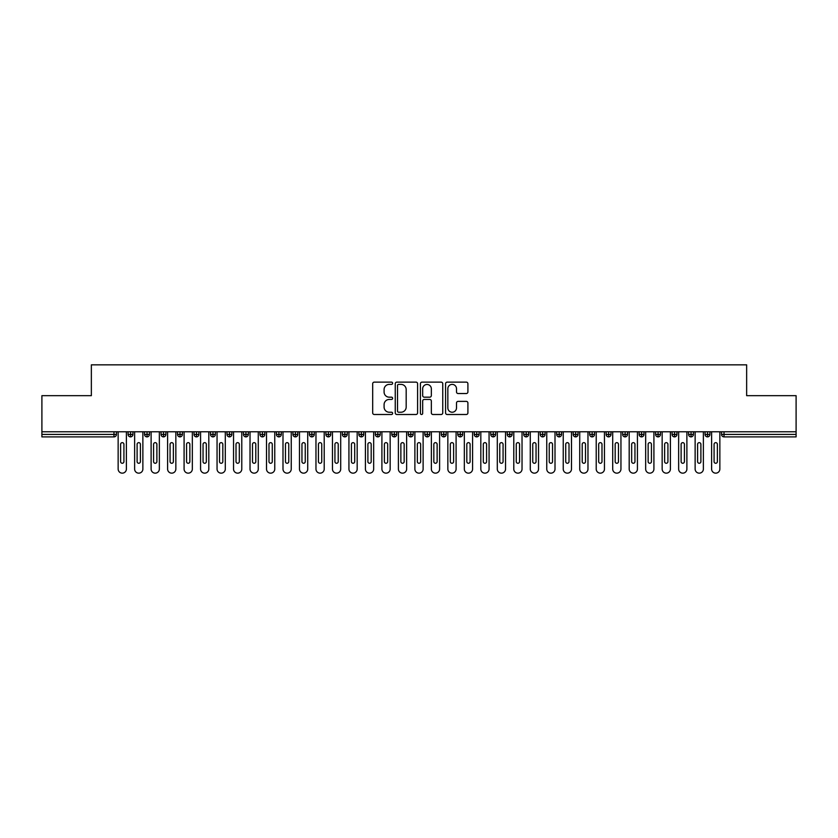 <?xml version="1.0" encoding="UTF-8"?>
<svg xmlns="http://www.w3.org/2000/svg" width="838" height="838" viewBox="0 0 838 838"><rect width="100%" height="100%" fill="white"/><g stroke="black" fill="none" stroke-linecap="round" stroke-linejoin="round"><path stroke-width="1.26" d="M392.624 383.259A1.131 1.131 0 0 0 391.493 382.128L374.303 382.128A1.613 1.613 0 0 0 372.68 383.752L372.68 412.872A1.613 1.613 0 0 0 374.303 414.496L391.493 414.496A1.131 1.131 0 0 0 392.624 413.364A1.131 1.131 0 0 0 391.493 412.223L389.272 412.223A5.175 5.175 0 0 1 384.087 407.048L384.087 404.618A5.175 5.175 0 0 1 389.272 399.443L391.493 399.443A1.131 1.131 0 0 0 392.624 398.312A1.131 1.131 0 0 0 391.493 397.181L389.272 397.181A5.175 5.175 0 0 1 384.087 391.995L384.087 389.576A5.175 5.175 0 0 1 389.272 384.391L391.493 384.391A1.131 1.131 0 0 0 392.624 383.259M466.295 393.535A1.613 1.613 0 0 0 467.908 391.922L467.908 383.752A1.613 1.613 0 0 0 466.295 382.128L447.199 382.128A1.613 1.613 0 0 0 445.575 383.752L445.575 412.872A1.613 1.613 0 0 0 447.199 414.496L466.295 414.496A1.613 1.613 0 0 0 467.908 412.872L467.908 403.005A1.613 1.613 0 0 0 466.295 401.381L458.114 401.381A1.613 1.613 0 0 0 456.501 403.005L456.501 407.897A4.326 4.326 0 0 1 452.174 412.223A4.326 4.326 0 0 1 447.848 407.897L447.848 388.727A4.326 4.326 0 0 1 452.174 384.391A4.326 4.326 0 0 1 456.501 388.727L456.501 391.922A1.613 1.613 0 0 0 458.114 393.535L466.295 393.535M41.9 431.78L796.1 431.78L796.1 395.672L746.648 395.672L746.648 364.844L91.352 364.844L91.352 395.672L41.9 395.672L41.9 434.409L113.978 434.409L113.978 431.78M417.586 383.752A1.613 1.613 0 0 0 415.962 382.128L396.877 382.128A1.613 1.613 0 0 0 395.253 383.752L395.253 412.872A1.613 1.613 0 0 0 396.877 414.496L415.962 414.496A1.613 1.613 0 0 0 417.586 412.872L417.586 383.752M422.038 382.128L441.123 382.128A1.613 1.613 0 0 1 442.747 383.752L442.747 412.872A1.613 1.613 0 0 1 441.123 414.496L432.953 414.496A1.613 1.613 0 0 1 431.34 412.872L431.34 401.067A1.613 1.613 0 0 0 429.716 399.443L424.3 399.443A1.613 1.613 0 0 0 422.677 401.067L422.677 413.364A1.131 1.131 0 0 1 421.545 414.496A1.131 1.131 0 0 1 420.414 413.364L420.414 383.752A1.613 1.613 0 0 1 422.038 382.128M116.451 434.409L113.978 434.409L113.978 436.891A2.472 2.472 0 0 0 116.451 434.409L116.451 431.78L116.451 434.409A2.472 2.472 0 0 1 113.978 436.891L41.9 436.891L41.9 434.409M796.1 431.78L796.1 436.891L724.022 436.891A2.472 2.472 0 0 1 721.549 434.409L721.549 431.78L721.549 434.409A2.472 2.472 0 0 0 724.022 436.891L724.022 434.409L796.1 434.409M130.55 431.78L130.55 436.891A2.472 2.472 0 0 1 128.078 434.409L128.078 431.78L128.078 434.409A2.472 2.472 0 0 0 130.55 436.891A2.472 2.472 0 0 0 132.938 434.419L132.938 431.78M147.038 431.78L147.038 436.891A2.472 2.472 0 0 1 144.565 434.409L144.565 431.78L144.565 434.409A2.472 2.472 0 0 0 147.038 436.891A2.472 2.472 0 0 0 149.426 434.419L149.426 431.78M163.515 431.78L163.515 436.891A2.472 2.472 0 0 1 161.043 434.409L161.043 431.78L161.043 434.409A2.472 2.472 0 0 0 163.515 436.891A2.472 2.472 0 0 0 165.914 434.419L165.914 431.78M180.002 431.78L180.002 436.891A2.472 2.472 0 0 1 177.53 434.409L177.53 431.78L177.53 434.409A2.472 2.472 0 0 0 180.002 436.891A2.472 2.472 0 0 0 182.391 434.419L182.391 431.78M196.49 431.78L196.49 436.891A2.472 2.472 0 0 1 194.018 434.409L194.018 431.78L194.018 434.409A2.472 2.472 0 0 0 196.49 436.891A2.472 2.472 0 0 0 198.878 434.419L198.878 431.78M212.978 431.78L212.978 436.891A2.472 2.472 0 0 1 210.506 434.409L210.506 431.78L210.506 434.409A2.472 2.472 0 0 0 212.978 436.891A2.472 2.472 0 0 0 215.366 434.419L215.366 431.78M229.465 431.78L229.465 436.891A2.472 2.472 0 0 1 226.993 434.409L226.993 431.78L226.993 434.409A2.472 2.472 0 0 0 229.465 436.891A2.472 2.472 0 0 0 231.854 434.419L231.854 431.78M245.943 431.78L245.943 436.891A2.472 2.472 0 0 1 243.47 434.409L243.47 431.78L243.47 434.409A2.472 2.472 0 0 0 245.943 436.891A2.472 2.472 0 0 0 248.341 434.419L248.341 431.78M262.43 431.78L262.43 436.891A2.472 2.472 0 0 1 259.958 434.409L259.958 431.78L259.958 434.409A2.472 2.472 0 0 0 262.43 436.891A2.472 2.472 0 0 0 264.818 434.419L264.818 431.78M278.918 431.78L278.918 436.891A2.472 2.472 0 0 1 276.446 434.409L276.446 431.78L276.446 434.409A2.472 2.472 0 0 0 278.918 436.891A2.472 2.472 0 0 0 281.306 434.419L281.306 431.78M295.405 431.78L295.405 436.891A2.472 2.472 0 0 1 292.933 434.409L292.933 431.78L292.933 434.409A2.472 2.472 0 0 0 295.405 436.891A2.472 2.472 0 0 0 297.794 434.419L297.794 431.78M311.883 431.78L311.883 436.891A2.472 2.472 0 0 1 309.411 434.409L309.411 431.78L309.411 434.409A2.472 2.472 0 0 0 311.883 436.891A2.472 2.472 0 0 0 314.281 434.419L314.281 431.78M328.37 431.78L328.37 436.891A2.472 2.472 0 0 1 325.898 434.409A2.472 2.472 0 0 0 328.37 436.891A2.472 2.472 0 0 1 325.898 434.409L325.898 431.78M330.759 431.78L330.759 434.419A2.472 2.472 0 0 1 328.37 436.891A2.472 2.472 0 0 0 330.759 434.419L325.898 434.409M344.858 436.891A2.472 2.472 0 0 1 342.386 434.409L342.386 431.78L342.386 434.409A2.472 2.472 0 0 0 344.858 436.891A2.472 2.472 0 0 0 347.246 434.419L347.246 431.78L347.246 434.409A2.472 2.472 0 0 1 344.858 436.891L344.858 434.409L347.246 434.409M361.346 431.78L361.346 436.891A2.472 2.472 0 0 1 358.874 434.409L358.874 431.78L358.874 434.409A2.472 2.472 0 0 0 361.346 436.891A2.472 2.472 0 0 0 363.734 434.419L363.734 431.78M377.833 431.78L377.833 436.891A2.472 2.472 0 0 1 375.351 434.409L375.351 431.78L375.351 434.409A2.472 2.472 0 0 0 377.833 436.891A2.472 2.472 0 0 0 380.222 434.419L380.222 431.78M394.31 431.78L394.31 434.409L391.838 434.409L391.838 431.78L391.838 434.409A2.472 2.472 0 0 0 394.31 436.891A2.472 2.472 0 0 0 396.699 434.419L396.699 431.78L396.699 434.409A2.472 2.472 0 0 1 394.31 436.891A2.472 2.472 0 0 1 391.838 434.409A2.472 2.472 0 0 0 394.31 436.891L394.31 434.409L396.699 434.409M410.798 431.78L410.798 436.891A2.472 2.472 0 0 1 408.326 434.409L408.326 431.78L408.326 434.409A2.472 2.472 0 0 0 410.798 436.891A2.472 2.472 0 0 0 413.186 434.419L413.186 431.78M427.286 431.78L427.286 436.891A2.472 2.472 0 0 1 424.814 434.409L424.814 431.78L424.814 434.409A2.472 2.472 0 0 0 427.286 436.891A2.472 2.472 0 0 0 429.674 434.419L429.674 431.78M443.773 431.78L443.773 436.891A2.472 2.472 0 0 1 441.301 434.409L441.301 431.78L441.301 434.409A2.472 2.472 0 0 0 443.773 436.891A2.472 2.472 0 0 0 446.162 434.419L446.162 431.78M460.251 431.78L460.251 436.891A2.472 2.472 0 0 1 457.778 434.409L457.778 431.78M462.649 431.78L462.649 434.409A2.472 2.472 0 0 1 460.251 436.891A2.472 2.472 0 0 0 462.649 434.419L457.778 434.409A2.472 2.472 0 0 0 460.251 436.891M476.738 431.78L476.738 436.891A2.472 2.472 0 0 1 474.266 434.409L474.266 431.78L474.266 434.409A2.472 2.472 0 0 0 476.738 436.891A2.472 2.472 0 0 0 479.127 434.419L479.127 431.78M493.226 431.78L493.226 436.891A2.472 2.472 0 0 1 490.754 434.409L490.754 431.78M495.614 431.78L495.614 434.409A2.472 2.472 0 0 1 493.226 436.891A2.472 2.472 0 0 0 495.614 434.419L490.754 434.409A2.472 2.472 0 0 0 493.226 436.891M509.714 431.78L509.714 436.891A2.472 2.472 0 0 1 507.241 434.409L507.241 431.78M512.102 431.78L512.102 434.409A2.472 2.472 0 0 1 509.714 436.891A2.472 2.472 0 0 0 512.102 434.419L507.241 434.409A2.472 2.472 0 0 0 509.714 436.891M526.191 431.78L526.191 436.891A2.472 2.472 0 0 1 523.719 434.409A2.472 2.472 0 0 0 526.191 436.891A2.472 2.472 0 0 1 523.719 434.409L523.719 431.78M528.589 431.78L528.589 434.419L528.589 431.78M542.678 431.78L542.678 436.891A2.472 2.472 0 0 1 540.206 434.409L540.206 431.78M545.067 431.78L545.067 434.409A2.472 2.472 0 0 1 542.678 436.891A2.472 2.472 0 0 0 545.067 434.419L540.206 434.409A2.472 2.472 0 0 0 542.678 436.891M559.166 431.78L559.166 436.891A2.472 2.472 0 0 1 556.694 434.409L556.694 431.78M561.554 431.78L561.554 434.409A2.472 2.472 0 0 1 559.166 436.891A2.472 2.472 0 0 0 561.554 434.419L556.694 434.409A2.472 2.472 0 0 0 559.166 436.891M575.654 431.78L575.654 436.891A2.472 2.472 0 0 1 573.182 434.409L573.182 431.78M578.042 431.78L578.042 434.409A2.472 2.472 0 0 1 575.654 436.891A2.472 2.472 0 0 0 578.042 434.419L573.182 434.409A2.472 2.472 0 0 0 575.654 436.891M592.141 431.78L592.141 436.891A2.472 2.472 0 0 1 589.659 434.409L589.659 431.78M594.53 431.78L594.53 434.409A2.472 2.472 0 0 1 592.141 436.891A2.472 2.472 0 0 0 594.53 434.419L589.659 434.409A2.472 2.472 0 0 0 592.141 436.891M608.618 431.78L608.618 436.891A2.472 2.472 0 0 1 606.146 434.409L606.146 431.78M611.007 431.78L611.007 434.419L611.007 431.78M625.106 431.78L625.106 436.891A2.472 2.472 0 0 1 622.634 434.409L622.634 431.78M627.494 431.78L627.494 434.409A2.472 2.472 0 0 1 625.106 436.891A2.472 2.472 0 0 0 627.494 434.419L622.634 434.409A2.472 2.472 0 0 0 625.106 436.891M641.594 431.78L641.594 436.891A2.472 2.472 0 0 1 639.122 434.409L639.122 431.78L639.122 434.409A2.472 2.472 0 0 0 641.594 436.891A2.472 2.472 0 0 0 643.982 434.419L643.982 431.78M658.081 431.78L658.081 436.891A2.472 2.472 0 0 1 655.609 434.409L655.609 431.78M660.47 431.78L660.47 434.419L660.47 431.78M674.559 431.78L674.559 436.891A2.472 2.472 0 0 1 672.086 434.409A2.472 2.472 0 0 0 674.559 436.891A2.472 2.472 0 0 1 672.086 434.409L672.086 431.78M676.957 431.78L676.957 434.419L676.957 431.78M691.046 431.78L691.046 436.891A2.472 2.472 0 0 1 688.574 434.409L688.574 431.78L688.574 434.409A2.472 2.472 0 0 0 691.046 436.891A2.472 2.472 0 0 0 693.435 434.419L693.435 431.78M707.534 431.78L707.534 436.891A2.472 2.472 0 0 1 705.062 434.409A2.472 2.472 0 0 0 707.534 436.891A2.472 2.472 0 0 1 705.062 434.409L705.062 431.78M709.922 431.78L709.922 434.419A2.472 2.472 0 0 1 707.534 436.891A2.472 2.472 0 0 0 709.922 434.419L705.062 434.409M344.858 431.78L344.858 434.409L342.386 434.409M526.191 436.891A2.472 2.472 0 0 0 528.589 434.419A2.472 2.472 0 0 1 526.191 436.891M608.618 436.891A2.472 2.472 0 0 0 611.007 434.419A2.472 2.472 0 0 1 608.618 436.891A2.472 2.472 0 0 1 606.146 434.409L611.007 434.409M658.081 436.891A2.472 2.472 0 0 0 660.47 434.419A2.472 2.472 0 0 1 658.081 436.891A2.472 2.472 0 0 1 655.609 434.409L660.47 434.409M674.559 436.891A2.472 2.472 0 0 0 676.957 434.419A2.472 2.472 0 0 1 674.559 436.891M398.647 384.391A1.131 1.131 0 0 0 397.516 385.532L397.516 411.091A1.131 1.131 0 0 0 398.647 412.223L400.993 412.223A5.175 5.175 0 0 0 406.179 407.048L406.179 389.576A5.175 5.175 0 0 0 400.993 384.391L398.647 384.391M431.34 388.801A4.326 4.326 0 0 0 427.013 384.474A4.326 4.326 0 0 0 422.677 388.801L422.677 395.557A1.613 1.613 0 0 0 424.3 397.181L429.716 397.181A1.613 1.613 0 0 0 431.34 395.557L431.34 388.801M118.148 431.78L118.148 469.029A4.117 4.117 0 0 0 122.264 473.156A4.117 4.117 0 0 0 126.391 469.029L126.391 431.78M123.919 444.308A1.645 1.645 0 0 0 122.264 442.653A1.645 1.645 0 0 0 120.62 444.308L120.62 461.612A1.645 1.645 0 0 0 122.264 463.267A1.645 1.645 0 0 0 123.919 461.612L123.919 444.308M134.625 431.78L134.625 469.029A4.117 4.117 0 0 0 138.752 473.156A4.117 4.117 0 0 0 142.869 469.029L142.869 431.78M140.396 444.308A1.645 1.645 0 0 0 138.752 442.653A1.645 1.645 0 0 0 137.107 444.308L137.107 461.612A1.645 1.645 0 0 0 138.752 463.267A1.645 1.645 0 0 0 140.396 461.612L140.396 444.308M151.112 431.78L151.112 469.029A4.117 4.117 0 0 0 155.239 473.156A4.117 4.117 0 0 0 159.356 469.029L159.356 431.78M156.884 444.308A1.645 1.645 0 0 0 155.239 442.653A1.645 1.645 0 0 0 153.584 444.308L153.584 461.612A1.645 1.645 0 0 0 155.239 463.267A1.645 1.645 0 0 0 156.884 461.612L156.884 444.308M167.6 431.78L167.6 469.029A4.117 4.117 0 0 0 171.717 473.156A4.117 4.117 0 0 0 175.844 469.029L175.844 431.78M173.372 444.308A1.645 1.645 0 0 0 171.717 442.653A1.645 1.645 0 0 0 170.072 444.308L170.072 461.612A1.645 1.645 0 0 0 171.717 463.267A1.645 1.645 0 0 0 173.372 461.612L173.372 444.308M184.088 431.78L184.088 469.029A4.117 4.117 0 0 0 188.204 473.156A4.117 4.117 0 0 0 192.331 469.029L192.331 431.78M189.859 444.308A1.645 1.645 0 0 0 188.204 442.653A1.645 1.645 0 0 0 186.56 444.308L186.56 461.612A1.645 1.645 0 0 0 188.204 463.267A1.645 1.645 0 0 0 189.859 461.612L189.859 444.308M200.575 431.78L200.575 469.029A4.117 4.117 0 0 0 204.692 473.156A4.117 4.117 0 0 0 208.809 469.029L208.809 431.78M206.337 444.308A1.645 1.645 0 0 0 204.692 442.653A1.645 1.645 0 0 0 203.047 444.308L203.047 461.612A1.645 1.645 0 0 0 204.692 463.267A1.645 1.645 0 0 0 206.337 461.612L206.337 444.308M217.052 431.78L217.052 469.029A4.117 4.117 0 0 0 221.18 473.156A4.117 4.117 0 0 0 225.296 469.029L225.296 431.78M222.824 444.308A1.645 1.645 0 0 0 221.18 442.653A1.645 1.645 0 0 0 219.525 444.308L219.525 461.612A1.645 1.645 0 0 0 221.18 463.267A1.645 1.645 0 0 0 222.824 461.612L222.824 444.308M233.54 431.78L233.54 469.029A4.117 4.117 0 0 0 237.667 473.156A4.117 4.117 0 0 0 241.784 469.029L241.784 431.78M239.312 444.308A1.645 1.645 0 0 0 237.667 442.653A1.645 1.645 0 0 0 236.012 444.308L236.012 461.612A1.645 1.645 0 0 0 237.667 463.267A1.645 1.645 0 0 0 239.312 461.612L239.312 444.308M250.028 431.78L250.028 469.029A4.117 4.117 0 0 0 254.144 473.156A4.117 4.117 0 0 0 258.272 469.029L258.272 431.78M255.8 444.308A1.645 1.645 0 0 0 254.144 442.653A1.645 1.645 0 0 0 252.5 444.308L252.5 461.612A1.645 1.645 0 0 0 254.144 463.267A1.645 1.645 0 0 0 255.8 461.612L255.8 444.308M266.515 431.78L266.515 469.029A4.117 4.117 0 0 0 270.632 473.156A4.117 4.117 0 0 0 274.759 469.029L274.759 431.78M272.277 444.308A1.645 1.645 0 0 0 270.632 442.653A1.645 1.645 0 0 0 268.988 444.308L268.988 461.612A1.645 1.645 0 0 0 270.632 463.267A1.645 1.645 0 0 0 272.277 461.612L272.277 444.308M282.993 431.78L282.993 469.029A4.117 4.117 0 0 0 287.12 473.156A4.117 4.117 0 0 0 291.236 469.029L291.236 431.78M288.764 444.308A1.645 1.645 0 0 0 287.12 442.653A1.645 1.645 0 0 0 285.465 444.308L285.465 461.612A1.645 1.645 0 0 0 287.12 463.267A1.645 1.645 0 0 0 288.764 461.612L288.764 444.308M299.48 431.78L299.48 469.029A4.117 4.117 0 0 0 303.607 473.156A4.117 4.117 0 0 0 307.724 469.029L307.724 431.78M305.252 444.308A1.645 1.645 0 0 0 303.607 442.653A1.645 1.645 0 0 0 301.952 444.308L301.952 461.612A1.645 1.645 0 0 0 303.607 463.267A1.645 1.645 0 0 0 305.252 461.612L305.252 444.308M315.968 431.78L315.968 469.029A4.117 4.117 0 0 0 320.085 473.156A4.117 4.117 0 0 0 324.212 469.029L324.212 431.78M321.74 444.308A1.645 1.645 0 0 0 320.085 442.653A1.645 1.645 0 0 0 318.44 444.308L318.44 461.612A1.645 1.645 0 0 0 320.085 463.267A1.645 1.645 0 0 0 321.74 461.612L321.74 444.308M332.456 431.78L332.456 469.029A4.117 4.117 0 0 0 336.572 473.156A4.117 4.117 0 0 0 340.699 469.029L340.699 431.78M338.227 444.308A1.645 1.645 0 0 0 336.572 442.653A1.645 1.645 0 0 0 334.928 444.308L334.928 461.612A1.645 1.645 0 0 0 336.572 463.267A1.645 1.645 0 0 0 338.227 461.612L338.227 444.308M348.933 431.78L348.933 469.029A4.117 4.117 0 0 0 353.06 473.156A4.117 4.117 0 0 0 357.177 469.029L357.177 431.78M354.704 444.308A1.645 1.645 0 0 0 353.06 442.653A1.645 1.645 0 0 0 351.415 444.308L351.415 461.612A1.645 1.645 0 0 0 353.06 463.267A1.645 1.645 0 0 0 354.704 461.612L354.704 444.308M365.42 431.78L365.42 469.029A4.117 4.117 0 0 0 369.548 473.156A4.117 4.117 0 0 0 373.664 469.029L373.664 431.78M371.192 444.308A1.645 1.645 0 0 0 369.548 442.653A1.645 1.645 0 0 0 367.892 444.308L367.892 461.612A1.645 1.645 0 0 0 369.548 463.267A1.645 1.645 0 0 0 371.192 461.612L371.192 444.308M381.908 431.78L381.908 469.029A4.117 4.117 0 0 0 386.025 473.156A4.117 4.117 0 0 0 390.152 469.029L390.152 431.78M387.68 444.308A1.645 1.645 0 0 0 386.025 442.653A1.645 1.645 0 0 0 384.38 444.308L384.38 461.612A1.645 1.645 0 0 0 386.025 463.267A1.645 1.645 0 0 0 387.68 461.612L387.68 444.308M398.396 431.78L398.396 469.029A4.117 4.117 0 0 0 402.512 473.156A4.117 4.117 0 0 0 406.639 469.029L406.639 431.78M404.167 444.308A1.645 1.645 0 0 0 402.512 442.653A1.645 1.645 0 0 0 400.868 444.308L400.868 461.612A1.645 1.645 0 0 0 402.512 463.267A1.645 1.645 0 0 0 404.167 461.612L404.167 444.308M414.883 431.78L414.883 469.029A4.117 4.117 0 0 0 419 473.156A4.117 4.117 0 0 0 423.117 469.029L423.117 431.78M420.645 444.308A1.645 1.645 0 0 0 419 442.653A1.645 1.645 0 0 0 417.355 444.308L417.355 461.612A1.645 1.645 0 0 0 419 463.267A1.645 1.645 0 0 0 420.645 461.612L420.645 444.308M431.361 431.78L431.361 469.029A4.117 4.117 0 0 0 435.488 473.156A4.117 4.117 0 0 0 439.604 469.029L439.604 431.78M437.132 444.308A1.645 1.645 0 0 0 435.488 442.653A1.645 1.645 0 0 0 433.833 444.308L433.833 461.612A1.645 1.645 0 0 0 435.488 463.267A1.645 1.645 0 0 0 437.132 461.612L437.132 444.308M447.848 431.78L447.848 469.029A4.117 4.117 0 0 0 451.975 473.156A4.117 4.117 0 0 0 456.092 469.029L456.092 431.78M453.62 444.308A1.645 1.645 0 0 0 451.975 442.653A1.645 1.645 0 0 0 450.32 444.308L450.32 461.612A1.645 1.645 0 0 0 451.975 463.267A1.645 1.645 0 0 0 453.62 461.612L453.62 444.308M464.336 431.78L464.336 469.029A4.117 4.117 0 0 0 468.452 473.156A4.117 4.117 0 0 0 472.58 469.029L472.58 431.78M470.108 444.308A1.645 1.645 0 0 0 468.452 442.653A1.645 1.645 0 0 0 466.808 444.308L466.808 461.612A1.645 1.645 0 0 0 468.452 463.267A1.645 1.645 0 0 0 470.108 461.612L470.108 444.308M480.823 431.78L480.823 469.029A4.117 4.117 0 0 0 484.94 473.156A4.117 4.117 0 0 0 489.067 469.029L489.067 431.78M486.585 444.308A1.645 1.645 0 0 0 484.94 442.653A1.645 1.645 0 0 0 483.296 444.308L483.296 461.612A1.645 1.645 0 0 0 484.94 463.267A1.645 1.645 0 0 0 486.585 461.612L486.585 444.308M497.301 431.78L497.301 469.029A4.117 4.117 0 0 0 501.428 473.156A4.117 4.117 0 0 0 505.544 469.029L505.544 431.78M503.072 444.308A1.645 1.645 0 0 0 501.428 442.653A1.645 1.645 0 0 0 499.773 444.308L499.773 461.612A1.645 1.645 0 0 0 501.428 463.267A1.645 1.645 0 0 0 503.072 461.612L503.072 444.308M513.788 431.78L513.788 469.029A4.117 4.117 0 0 0 517.915 473.156A4.117 4.117 0 0 0 522.032 469.029L522.032 431.78M519.56 444.308A1.645 1.645 0 0 0 517.915 442.653A1.645 1.645 0 0 0 516.26 444.308L516.26 461.612A1.645 1.645 0 0 0 517.915 463.267A1.645 1.645 0 0 0 519.56 461.612L519.56 444.308M530.276 431.78L530.276 469.029A4.117 4.117 0 0 0 534.393 473.156A4.117 4.117 0 0 0 538.52 469.029L538.52 431.78M536.048 444.308A1.645 1.645 0 0 0 534.393 442.653A1.645 1.645 0 0 0 532.748 444.308L532.748 461.612A1.645 1.645 0 0 0 534.393 463.267A1.645 1.645 0 0 0 536.048 461.612L536.048 444.308M546.764 431.78L546.764 469.029A4.117 4.117 0 0 0 550.88 473.156A4.117 4.117 0 0 0 555.007 469.029L555.007 431.78M552.535 444.308A1.645 1.645 0 0 0 550.88 442.653A1.645 1.645 0 0 0 549.236 444.308L549.236 461.612A1.645 1.645 0 0 0 550.88 463.267A1.645 1.645 0 0 0 552.535 461.612L552.535 444.308M563.241 431.78L563.241 469.029A4.117 4.117 0 0 0 567.368 473.156A4.117 4.117 0 0 0 571.485 469.029L571.485 431.78M569.012 444.308A1.645 1.645 0 0 0 567.368 442.653A1.645 1.645 0 0 0 565.723 444.308L565.723 461.612A1.645 1.645 0 0 0 567.368 463.267A1.645 1.645 0 0 0 569.012 461.612L569.012 444.308M579.728 431.78L579.728 469.029A4.117 4.117 0 0 0 583.856 473.156A4.117 4.117 0 0 0 587.972 469.029L587.972 431.78M585.5 444.308A1.645 1.645 0 0 0 583.856 442.653A1.645 1.645 0 0 0 582.201 444.308L582.201 461.612A1.645 1.645 0 0 0 583.856 463.267A1.645 1.645 0 0 0 585.5 461.612L585.5 444.308M596.216 431.78L596.216 469.029A4.117 4.117 0 0 0 600.333 473.156A4.117 4.117 0 0 0 604.46 469.029L604.46 431.78M601.988 444.308A1.645 1.645 0 0 0 600.333 442.653A1.645 1.645 0 0 0 598.688 444.308L598.688 461.612A1.645 1.645 0 0 0 600.333 463.267A1.645 1.645 0 0 0 601.988 461.612L601.988 444.308M612.704 431.78L612.704 469.029A4.117 4.117 0 0 0 616.82 473.156A4.117 4.117 0 0 0 620.948 469.029L620.948 431.78M618.475 444.308A1.645 1.645 0 0 0 616.82 442.653A1.645 1.645 0 0 0 615.176 444.308L615.176 461.612A1.645 1.645 0 0 0 616.82 463.267A1.645 1.645 0 0 0 618.475 461.612L618.475 444.308M629.191 431.78L629.191 469.029A4.117 4.117 0 0 0 633.308 473.156A4.117 4.117 0 0 0 637.425 469.029L637.425 431.78M634.953 444.308A1.645 1.645 0 0 0 633.308 442.653A1.645 1.645 0 0 0 631.663 444.308L631.663 461.612A1.645 1.645 0 0 0 633.308 463.267A1.645 1.645 0 0 0 634.953 461.612L634.953 444.308M645.669 431.78L645.669 469.029A4.117 4.117 0 0 0 649.796 473.156A4.117 4.117 0 0 0 653.912 469.029L653.912 431.78M651.44 444.308A1.645 1.645 0 0 0 649.796 442.653A1.645 1.645 0 0 0 648.141 444.308L648.141 461.612A1.645 1.645 0 0 0 649.796 463.267A1.645 1.645 0 0 0 651.44 461.612L651.44 444.308M662.156 431.78L662.156 469.029A4.117 4.117 0 0 0 666.283 473.156A4.117 4.117 0 0 0 670.4 469.029L670.4 431.78M667.928 444.308A1.645 1.645 0 0 0 666.283 442.653A1.645 1.645 0 0 0 664.628 444.308L664.628 461.612A1.645 1.645 0 0 0 666.283 463.267A1.645 1.645 0 0 0 667.928 461.612L667.928 444.308M678.644 431.78L678.644 469.029A4.117 4.117 0 0 0 682.76 473.156A4.117 4.117 0 0 0 686.888 469.029L686.888 431.78M684.416 444.308A1.645 1.645 0 0 0 682.76 442.653A1.645 1.645 0 0 0 681.116 444.308L681.116 461.612A1.645 1.645 0 0 0 682.76 463.267A1.645 1.645 0 0 0 684.416 461.612L684.416 444.308M695.131 431.78L695.131 469.029A4.117 4.117 0 0 0 699.248 473.156A4.117 4.117 0 0 0 703.375 469.029L703.375 431.78M700.893 444.308A1.645 1.645 0 0 0 699.248 442.653A1.645 1.645 0 0 0 697.604 444.308L697.604 461.612A1.645 1.645 0 0 0 699.248 463.267A1.645 1.645 0 0 0 700.893 461.612L700.893 444.308M711.609 431.78L711.609 469.029A4.117 4.117 0 0 0 715.736 473.156A4.117 4.117 0 0 0 719.852 469.029L719.852 431.78M717.38 444.308A1.645 1.645 0 0 0 715.736 442.653A1.645 1.645 0 0 0 714.081 444.308L714.081 461.612A1.645 1.645 0 0 0 715.736 463.267A1.645 1.645 0 0 0 717.38 461.612L717.38 444.308M724.022 431.78L724.022 434.409L721.549 434.409M128.078 434.409A2.472 2.472 0 0 0 130.55 436.891A2.472 2.472 0 0 0 132.938 434.419L128.078 434.409M144.565 434.409A2.472 2.472 0 0 0 147.038 436.891A2.472 2.472 0 0 0 149.426 434.419L144.565 434.409M161.043 434.409A2.472 2.472 0 0 0 163.515 436.891A2.472 2.472 0 0 0 165.914 434.419L161.043 434.409M177.53 434.409A2.472 2.472 0 0 0 180.002 436.891A2.472 2.472 0 0 0 182.391 434.419L177.53 434.409M194.018 434.409A2.472 2.472 0 0 0 196.49 436.891A2.472 2.472 0 0 0 198.878 434.419L194.018 434.409M210.506 434.409L215.366 434.409A2.472 2.472 0 0 1 212.978 436.891M226.993 434.409A2.472 2.472 0 0 0 229.465 436.891A2.472 2.472 0 0 0 231.854 434.419L226.993 434.409M243.47 434.409L248.341 434.409A2.472 2.472 0 0 1 245.943 436.891M259.958 434.409A2.472 2.472 0 0 0 262.43 436.891A2.472 2.472 0 0 0 264.818 434.419L259.958 434.409M276.446 434.409A2.472 2.472 0 0 0 278.918 436.891A2.472 2.472 0 0 0 281.306 434.419L276.446 434.409M292.933 434.409A2.472 2.472 0 0 0 295.405 436.891A2.472 2.472 0 0 0 297.794 434.419L292.933 434.409M309.411 434.409A2.472 2.472 0 0 0 311.883 436.891A2.472 2.472 0 0 0 314.281 434.419L309.411 434.409M358.874 434.409L363.734 434.409A2.472 2.472 0 0 1 361.346 436.891M375.351 434.409A2.472 2.472 0 0 0 377.833 436.891A2.472 2.472 0 0 0 380.222 434.419L375.351 434.409M408.326 434.409L413.186 434.409A2.472 2.472 0 0 1 410.798 436.891M424.814 434.409A2.472 2.472 0 0 0 427.286 436.891A2.472 2.472 0 0 0 429.674 434.419L424.814 434.409M441.301 434.409L446.162 434.409A2.472 2.472 0 0 1 443.773 436.891M474.266 434.409L479.127 434.409A2.472 2.472 0 0 1 476.738 436.891M523.719 434.409L528.589 434.409M639.122 434.409L643.982 434.409A2.472 2.472 0 0 1 641.594 436.891M672.086 434.409L676.957 434.409M688.574 434.409A2.472 2.472 0 0 0 691.046 436.891A2.472 2.472 0 0 0 693.435 434.419L688.574 434.409"/></g></svg>
